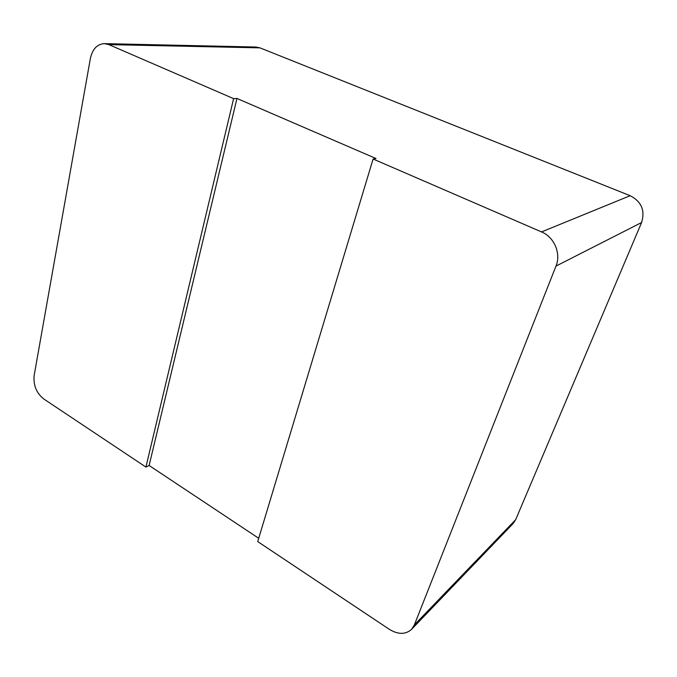 <?xml version="1.0" encoding="UTF-8"?>
<svg xmlns="http://www.w3.org/2000/svg" width="677" height="677" viewBox="0 0 677 677"><rect width="100%" height="100%" fill="white"/><g stroke="black" fill="none" stroke-linecap="round" stroke-linejoin="round"><path stroke-width="1.02" d="M108.836 44.614L233.607 98.63L145.919 467.079L43.751 398.973C36.431 393.083 33.232 385.247 34.146 375.481L90.371 58.484C92.461 49.049 97.149 44.098 104.419 43.624L108.836 44.614L259.951 47.855L630.177 195.704C641.457 201.577 645.266 210.522 641.593 222.521L515.688 519.648L513.158 523.507L411.557 629.348C405.54 634.662 398.161 634.671 389.402 629.373L257.717 541.592L373.103 159.01L541.541 231.923C554.285 237.094 561.267 253.587 555.986 266.095L414.366 624.913L411.557 629.348M258.707 538.283L149.118 465.48L145.919 467.079M149.118 465.48L236.958 98.461L233.607 98.63M236.958 98.461L376.014 158.528L373.103 159.01M104.419 43.624L255.965 47.035L259.951 47.855M555.986 266.095L641.593 222.521M414.366 624.913L515.688 519.648M541.541 231.923L630.177 195.704"/></g></svg>
